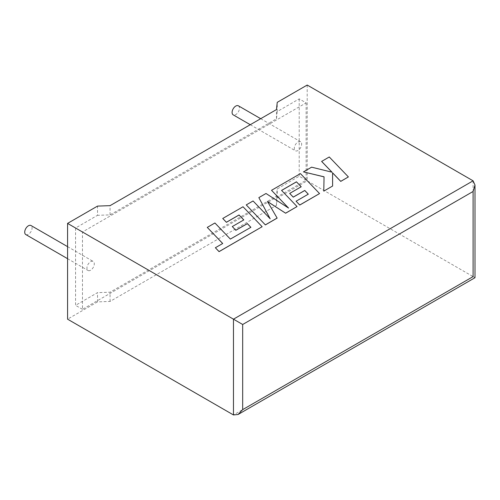 <?xml version="1.0" encoding="UTF-8"?>
<svg xmlns="http://www.w3.org/2000/svg" width="500" height="500" viewBox="0 0 500 500"><rect width="100%" height="100%" fill="white"/><g stroke="black" fill="none" stroke-linecap="round" stroke-linejoin="round"><path stroke-width="0.38" stroke-dasharray="2.5 1.88" d="M25.8 234.562A5.213 3.013 120 0 0 28.406 234.306A5.213 3.013 120 0 0 31.812 229.706A5.213 3.013 120 0 0 31.012 225.531M90.619 270.219A5.213 3.013 -60 0 1 88.006 270.475A5.213 3.013 -60 0 1 87.212 266.3A5.213 3.013 -60 0 1 90.619 261.706A5.213 3.013 -60 0 1 93.225 261.45A5.213 3.013 -60 0 1 94.019 265.625A5.213 3.013 -60 0 1 90.619 270.219M238.381 105.812A5.213 3.013 -60 0 1 239.175 109.987A5.213 3.013 -60 0 1 235.775 114.581A5.213 3.013 -60 0 1 233.162 114.838M297.981 150.5A5.213 3.013 -60 0 1 295.375 150.756A5.213 3.013 -60 0 1 294.575 146.581A5.213 3.013 -60 0 1 297.981 141.981A5.213 3.013 -60 0 1 300.587 141.725A5.213 3.013 -60 0 1 301.388 145.906A5.213 3.013 -60 0 1 297.981 150.5M473.094 180.825L473.094 276.606C475.575 278.044 475.575 278.044 473.094 276.606L307.2 180.825L277.244 198.119L276.469 205.356L110.062 301.431L97.525 301.881L97.525 292.656L75.562 305.338L75.562 228.006L97.525 215.325L97.525 206.1M97.525 301.881L67.575 319.175M306.125 102.875L306.125 180.206L82.475 309.331L82.475 231.994L306.125 102.875L299.212 98.881L277.244 111.562L276.469 118.8L110.062 214.875L97.525 215.325M82.475 231.994L75.562 228.006M306.125 180.206L299.212 176.219L277.244 188.9L276.469 196.131L110.062 292.206L97.525 292.656M82.475 309.331L75.562 305.338M277.244 198.119L277.244 188.9M299.212 98.881L299.212 176.219M277.244 111.562L277.244 102.344M307.2 85.05L307.2 180.825M276.469 205.356L276.469 196.131M110.062 301.431L110.062 292.206M276.469 118.8L276.469 109.581M110.062 214.875L110.062 205.656M348.387 176.975L329.263 157.025L321.631 161.431M331.956 172.188L311.6 167.225L303.438 171.938M324.05 176.812L323.787 191.181M332.619 186.081L332.581 172.831M277.144 218.106L267.531 201.581M297.05 206.612L281.6 190.438M301.181 186.781L289.694 193.469M308.269 194.188L296.075 201.281M319.556 193.619L300.444 173.669L271.525 190.362M288.425 207.975L266.006 193.55L258.85 197.681M270.119 218.738L253.069 201.012L246.25 204.95M250.888 227.319L230.35 239.137L214.925 223.038L207.275 227.456M222.675 243.519L215.362 247.794M262.137 226.769L243.019 206.819L222.744 218.525M243.769 219.931L232.281 226.619M473.094 276.606L233.469 414.95M67.575 258.681L88.006 270.475M250.263 124.712L295.375 150.756M260.688 118.688L300.587 141.725M67.575 246.637L93.225 261.45"/><path stroke-width="0.75" d="M67.575 246.637L31.012 225.531A5.213 3.013 120 0 0 28.406 225.787A5.213 3.013 120 0 0 25 230.381A5.213 3.013 120 0 0 25.8 234.562L67.575 258.681M250.263 124.712L233.162 114.838A5.213 3.013 -60 0 1 232.369 110.662A5.213 3.013 -60 0 1 235.775 106.069A5.213 3.013 -60 0 1 238.381 105.812L260.688 118.688M67.575 223.394L233.469 319.175L473.094 180.825L307.2 85.05L277.244 102.344L276.469 109.581L110.062 205.656L97.525 206.1L67.575 223.394L67.575 319.175L233.469 414.95L233.469 319.175L242.681 324.494L242.681 409.631L238.075 414.494L233.469 414.95M473.094 180.825L475 185.044L473.094 191.469L242.681 324.494M242.681 409.631L473.094 276.606C475.575 278.044 475.575 278.044 473.094 276.606L473.094 191.469M321.631 161.381L332.025 172.206L311.6 167.169L303.438 171.881L324.05 176.812L323.787 191.125L332.619 186.025L332.581 172.831L340.744 181.337L348.387 176.925L329.263 156.975L321.631 161.431L331.956 172.188M348.387 176.925L340.744 181.388L332.581 172.887M303.438 171.881L324.05 176.863M323.787 191.125L332.619 186.025M296.444 181.819L301.212 186.762L289.694 193.412L293.244 197.1L304.762 190.45L308.3 194.169L296.075 201.225L299.731 205.012L319.556 193.569L300.444 173.612L271.525 190.306L288.562 208.062L266.006 193.494L258.85 197.625L270.188 218.806L253.069 200.963L246.25 204.9L265.375 224.906L277.144 218.106L267.481 201.494L285.625 213.212L297.05 206.562L281.569 190.406L296.444 181.819L301.181 186.781M265.375 224.85L277.144 218.056M267.531 201.581L285.625 213.212M285.625 213.162L297.05 206.562M281.6 190.438L296.444 181.869M289.694 193.412L293.244 197.15L304.762 190.5L308.269 194.188M296.075 201.225L299.731 205.069L319.556 193.569M271.525 190.306L288.425 207.975M258.85 197.625L270.119 218.738M246.25 204.9L265.375 224.906M207.275 227.4L222.706 243.5L215.362 247.744L219.056 251.594L262.137 226.719L243.019 206.762L222.744 218.475L226.4 222.256L239.031 214.963L243.8 219.913L232.281 226.562L235.825 230.244L247.344 223.594L250.888 227.319L230.35 239.088L214.925 222.987L207.275 227.4L222.675 243.519M215.362 247.744L219.056 251.644L262.137 226.719M222.744 218.475L226.4 222.312L239.031 215.019L243.769 219.931M232.281 226.562L235.825 230.3L247.344 223.65L250.85 227.338M475 185.044L475 277.706L238.075 414.494"/></g></svg>
